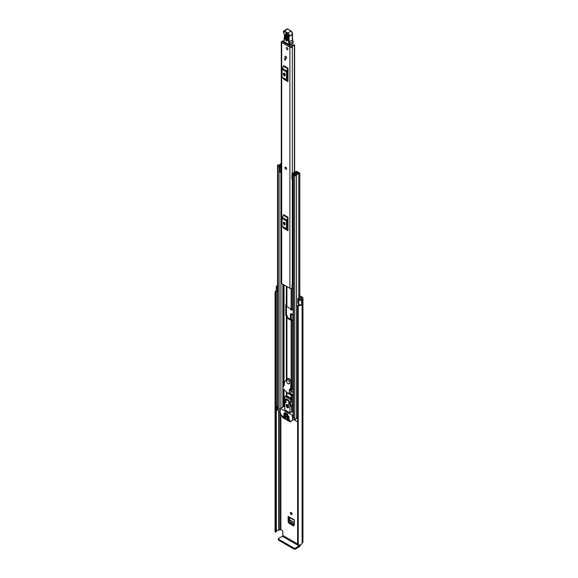<?xml version="1.0" encoding="UTF-8"?>
<svg xmlns="http://www.w3.org/2000/svg" width="578" height="578" viewBox="0 0 578 578"><rect width="100%" height="100%" fill="white"/><g stroke="black" fill="none" stroke-linecap="round" stroke-linejoin="round"><path stroke-width="0.87" d="M291.204 512.52A1.207 0.694 -120 0 0 290.604 512.462A1.207 0.694 -120 0 0 290.416 513.423A1.207 0.694 -120 0 0 291.204 514.485A1.207 0.694 -120 0 0 291.811 514.55A1.207 0.694 -120 0 0 291.991 513.582A1.207 0.694 -120 0 0 291.204 512.52A1.207 0.694 -120 0 0 292.056 513.994M291.615 309.252A1.207 0.694 -120 0 0 292.056 309.649M299.816 295.763L302.388 297.244A1.9 1.098 180 0 1 302.944 298.024A1.9 1.098 180 0 1 302.388 298.797L302.106 299.072A3.526 2.037 180 0 1 301.687 300.025L301.651 300.011A1.669 0.961 0 0 1 299.158 300.098A1.669 0.961 0 0 1 298.819 299.816L297.815 298.559L298.913 298.27L300.011 299.606L300.777 299.498A2.319 1.337 180 0 0 300.9 299.072A1.669 0.961 0 0 1 301.391 298.393L301.535 297.742A0.694 0.405 180 0 1 301.535 298.306M291.319 313.673L291.319 318.709L292.085 320.082M294.274 525.323L293.451 525.908L288.957 523.314L289.809 522.7L288.993 521.277L288.993 517.252M289.809 522.7L294.274 525.279M290.351 308.623A1.207 0.694 -120 0 0 291.204 310.14A1.207 0.694 -120 0 0 291.811 310.198A1.207 0.694 -120 0 0 292.013 309.302M290.091 392.989L290.286 393.459A14.84 8.569 60 0 0 291.861 394.369L293.169 394.456M299.816 296.745L301.535 297.742M293.169 392.527L291.536 391.335M297.605 543.97L282.844 535.452L282.844 531.702A0.925 0.535 60 0 0 282.187 530.568L280.879 529.809A0.694 0.405 0 0 0 279.889 529.809L279.745 529.889A1.669 0.961 180 0 1 278.574 530.17A2.319 1.337 0 0 0 276.327 531.204M288.993 521.277L288.14 521.883L288.14 516.349A1.207 0.694 120 0 0 288.386 516.905L294.274 520.301M294.274 525.424L293.451 525.908L294.274 525.424L294.274 519.889L288.14 516.349M288.14 521.883L288.957 523.314M293.169 314.735L291.247 313.623L290.438 314.092L291.319 313.746M290.438 319.201L290.438 314.092L291.247 313.623M292.324 392.043L290.091 390.75M297.815 298.559L297.815 303.103L298.819 304.36A1.669 0.961 0 0 0 299.158 304.642A1.669 0.961 0 0 0 301.651 304.548L301.651 300.011M277.548 291.998L277.274 291.926A1.669 0.961 0 0 1 276.797 291.731A1.669 0.961 0 0 1 276.306 291.045L276.306 286.5A1.669 0.961 0 0 1 276.949 285.742L276.913 285.727A3.526 2.037 180 0 1 277.548 285.568M276.306 286.5A1.669 0.961 0 0 0 276.797 287.187A1.669 0.961 0 0 0 277.274 287.382L277.548 287.454M276.522 291.522A2.319 1.337 0 0 0 276.262 292.136A2.319 1.337 0 0 0 276.313 292.417L276.327 531.847L275.908 532.071A0.694 0.405 180 0 1 275.07 531.717L275.07 292.338A0.694 0.405 0 0 0 275.908 292.692L275.908 532.071M297.605 305.307A0.694 0.405 0 0 0 298.226 305.711L298.226 545.083A0.694 0.405 180 0 1 297.605 544.686L297.605 305.307A0.694 0.405 0 0 1 297.619 305.227L298.096 304.996A2.319 1.337 0 0 0 299.715 304.852M275.07 531.305A3.526 2.037 0 0 0 275.056 531.514A3.526 2.037 0 0 0 275.07 531.717M276.306 290.582A3.526 2.037 0 0 0 275.056 292.136A3.526 2.037 0 0 0 275.07 292.338M298.226 305.711A3.526 2.037 0 0 0 301.687 304.649L301.593 304.592M298.226 545.083A3.526 2.037 0 0 0 302.106 543.067L302.388 542.793A1.9 1.098 0 0 0 302.944 542.02L302.944 298.024M301.687 300.025L301.687 304.649M291.319 318.709L291.883 320.19M291.117 318.818L290.532 319.258M291.341 319.721L291.117 318.94M292.995 314.642L292.995 319.923L293.386 320.291M292.995 319.923L292.649 314.439M294.274 524.174L290.813 522.172L289.643 519.983L294.274 522.657M294.274 522.526L289.643 519.983M289.629 519.846L289.795 517.715M297.605 544.686A0.694 0.405 180 0 1 297.619 544.599L297.619 305.394M276.313 292.511L276.327 531.847M276.031 532.056L275.908 292.692M282.844 535.452A0.694 0.405 -60 0 1 282.353 536.305L299.079 545.957A0.694 0.405 120 0 0 299.57 545.105M299.079 545.957L295.336 548.117L295.336 549.1L299.079 546.94A1.9 1.098 120 0 0 300.408 544.801M295.336 549.1A0.925 0.535 180 0 1 294.029 549.1L278.61 540.199A0.925 0.535 180 0 1 278.343 539.823L278.343 538.841A0.925 0.535 0 0 1 278.61 538.458L282.353 536.305M278.343 538.841A0.925 0.535 0 0 0 278.61 539.216L278.61 540.199M294.029 549.1L294.029 548.117L278.61 539.216M294.029 548.117A0.925 0.535 0 0 0 295.336 548.117M286.399 169.289A1.207 0.694 -120 0 0 286.645 168.733A1.207 0.694 -120 0 0 286.124 167.526A1.207 0.694 -120 0 0 285.192 167.201M284.94 56.846A1.207 0.694 -120 0 0 285.467 58.06A1.207 0.694 -120 0 0 286.399 58.385A1.207 0.694 -120 0 0 286.645 57.829A1.207 0.694 -120 0 0 286.124 56.615A1.207 0.694 -120 0 0 285.192 56.297A1.207 0.694 -120 0 0 284.94 56.846M286.255 48.14A1.207 0.694 -120 0 0 286.782 49.354A1.207 0.694 -120 0 0 287.707 49.672A1.207 0.694 -120 0 0 287.96 49.123A1.207 0.694 -120 0 0 287.432 47.909A1.207 0.694 -120 0 0 286.5 47.584A1.207 0.694 -120 0 0 286.255 48.14M283.964 40.735A1.972 1.134 180 0 1 282.656 41.06A1.438 0.831 0 0 0 281.276 41.891A1.438 0.831 0 0 0 281.696 42.476L289.896 47.208A1.438 0.831 0 0 0 291.435 47.396A1.438 0.831 0 0 0 292.345 46.652A1.972 1.134 180 0 1 294.383 45.561L294.628 45.294A0.694 0.405 0 0 0 293.826 44.882A3.179 1.835 180 0 0 291.139 46.63L282.707 41.761A3.179 1.835 180 0 0 283.95 41.58M281.276 41.891L281.276 283.01A1.438 0.831 0 0 0 281.696 283.596L289.896 288.328A1.438 0.831 0 0 0 292.034 288.263L292.165 288.147A0.925 0.535 0 0 1 293.169 287.931M288.01 68.139A1.113 0.643 -60 0 1 287.822 68.833L283.401 66.275A1.113 0.643 120 0 0 283.581 65.581L288.01 68.139L288.01 81.657L283.581 79.099A1.113 0.643 120 0 0 283.401 78.622L287.822 81.18A1.113 0.643 -60 0 1 288.01 81.657M288.01 217.212A1.113 0.643 -60 0 1 287.822 217.899L283.401 215.348A1.113 0.643 120 0 0 283.581 214.655L288.01 217.212L288.01 230.73L283.581 228.173A1.113 0.643 120 0 0 283.401 227.696L287.822 230.254A1.113 0.643 -60 0 1 288.01 230.73M285.301 58.949L285.301 60.271L284.651 59.895L284.651 58.573L285.301 58.949L284.651 59.895M284.434 223.527L284.434 222.342M284.434 74.454L284.434 73.269M293.169 282.917A1.972 1.134 180 0 0 292.345 283.798A1.438 0.831 0 0 1 292.034 284.289L292.034 288.263M288.01 70.003L287.353 71.419L287.353 79.135L288.01 79.793M283.466 74.396A1.156 0.672 -120 0 0 283.971 75.566A1.156 0.672 -120 0 0 284.867 75.877A1.156 0.672 -120 0 0 285.106 75.342L285.106 74.584A1.156 0.672 -120 0 0 284.6 73.42A1.156 0.672 -120 0 0 283.704 73.11A1.156 0.672 -120 0 0 283.466 73.637L283.466 74.396L284.318 73.905A1.156 0.672 -120 0 0 285.106 75.306M284.318 73.189L284.318 73.905M287.822 68.833L286.775 70.877A1.669 0.961 120 0 0 286.5 71.91L286.5 79.627A1.669 0.961 120 0 0 286.775 80.342L283.401 78.622M282.346 77.784A1.669 0.961 -60 0 1 282.071 77.069L286.5 79.627M286.5 71.91L282.071 69.36L282.071 77.069M282.071 69.36A1.669 0.961 -60 0 1 282.346 68.32L286.775 70.877M283.401 66.275L282.346 68.32M286.775 80.342L287.822 81.18M288.01 219.076L287.353 220.493L287.353 228.209L288.01 228.866M283.466 223.469A1.156 0.672 -120 0 0 283.971 224.632A1.156 0.672 -120 0 0 284.867 224.943A1.156 0.672 -120 0 0 285.106 224.416L285.106 223.657A1.156 0.672 -120 0 0 284.6 222.494A1.156 0.672 -120 0 0 283.704 222.183A1.156 0.672 -120 0 0 283.466 222.711L283.466 223.469L284.318 222.978A1.156 0.672 -120 0 0 285.106 224.38M283.466 222.711L284.289 222.241L284.318 222.978M287.822 217.899L286.775 219.951A1.669 0.961 120 0 0 286.5 220.984L286.5 228.7A1.669 0.961 120 0 0 286.775 229.415L283.401 227.696M282.346 226.858A1.669 0.961 -60 0 1 282.071 226.143L286.5 228.7M286.5 220.984L282.071 218.426L282.071 226.143M282.071 218.426A1.669 0.961 -60 0 1 282.346 217.393L286.775 219.951M283.401 215.348L282.346 217.393M286.775 229.415L287.822 230.254M293.169 283.437A2.175 1.257 0 0 0 292.461 283.458M292.034 284.477L292.165 288.147M293.169 284.145A0.925 0.535 0 0 0 292.165 284.362M284.752 43.256A0.925 0.535 60 0 1 284.759 43.234L285.055 42.432M289.751 45.135L289.766 46.153M284.759 43.234L285.135 43.018M291.558 44.138L291.587 45.763M287.83 36.154L287.7 40.243C286.76 41.616 285.886 41.074 285.07 38.61L285.207 34.528C286.146 33.148 287.02 33.69 287.83 36.154A0.694 0.419 -178.1 0 1 287.627 35.85L286.421 34.059L285.966 34.629L285.835 38.719C286.363 40.33 286.941 40.684 287.555 39.781A0.694 0.419 -178.1 0 0 287.497 39.933L287.512 40.026M287.808 39.42C287.324 40.135 286.869 39.853 286.45 38.574L286.688 34.153M292.93 41.313L293.277 42.801A4.638 2.68 -120 0 0 292.93 41.594A4.638 2.68 60 0 1 292.533 40.07A26.422 15.259 60 0 1 292.389 34.528L289.116 36.421A26.422 15.259 -120 0 0 289.26 41.963A4.638 2.68 -120 0 0 289.657 43.487A4.638 2.68 60 0 1 290.019 44.781L289.368 44.867A4.176 2.413 -120 0 0 289.043 43.697A5.101 2.948 60 0 1 288.603 42.021A26.891 15.527 60 0 1 288.458 36.349L288.545 36.082A1.857 1.069 -120 0 0 287.302 33.416L284.08 31.523A0.838 0.484 -120 0 0 283.466 31.826L283.466 31.956A1.532 0.881 -120 0 0 283.849 33.184A2.319 1.337 60 0 1 284.441 35.048L284.073 41.688L289.455 45.077A0.462 0.462 0 0 0 289.925 45.077L283.942 41.479A0.462 0.462 0 0 0 284.166 41.898L284.39 41.876M292.396 34.08L292.468 34.29A2.319 1.337 -120 0 0 290.907 30.952L287.692 29.059L284.412 30.959L287.627 32.845A2.319 1.337 60 0 1 289.188 36.183L288.458 36.349M288.01 29.247L287.692 29.059A1.3 0.751 -120 0 0 287.013 28.979L283.466 31.429A1.3 0.751 60 0 1 283.733 30.872A1.3 0.751 60 0 1 284.412 30.959L284.08 31.523M284.318 38.372L284.318 38.784M284.109 40.185L284.109 40.597M292.8 43.415L290.019 44.781L293.277 42.801M293.241 42.916L292.374 43.502L293.241 42.916M287.345 34.593L287.208 38.683L287.663 38.964M287.107 47.649A1.207 0.694 60 0 1 287.895 48.711A1.207 0.694 60 0 1 287.707 49.672A1.207 0.694 60 0 1 287.107 49.614A1.207 0.694 60 0 1 286.32 48.552A1.207 0.694 60 0 1 286.5 47.584A1.207 0.694 60 0 1 287.107 47.649M285.763 167.28A1.207 0.694 60 0 1 286.551 168.343A1.207 0.694 60 0 1 286.363 169.303A1.207 0.694 60 0 1 285.763 169.246A1.207 0.694 60 0 1 284.976 168.184A1.207 0.694 60 0 1 285.156 167.215A1.207 0.694 60 0 1 285.763 167.28M285.792 56.355A1.207 0.694 60 0 1 286.58 57.417A1.207 0.694 60 0 1 286.399 58.385A1.207 0.694 60 0 1 285.792 58.327A1.207 0.694 60 0 1 285.005 57.258A1.207 0.694 60 0 1 285.192 56.297A1.207 0.694 60 0 1 285.792 56.355M293.169 389.081L292.121 389.081A1.438 0.831 180 0 1 291.11 388.842L290.705 388.604M293.169 320.66L292.121 320.66A1.438 0.831 180 0 1 291.11 320.422L286.912 317.994A1.438 0.831 180 0 1 286.486 317.409L286.255 316.065A0.694 0.405 60 0 1 285.763 315.212L285.763 304.989A0.694 0.405 60 0 1 286.255 304.707L286.486 286.363L286.486 306.051A1.438 0.831 0 0 0 286.912 306.636L291.11 309.064A1.438 0.831 0 0 0 292.121 309.302L293.169 309.302M293.169 320.075L291.825 320.002L287.634 317.582L287.512 316.303A1.438 0.831 0 0 0 287.085 315.711L286.255 316.065M286.486 317.409L286.486 316.303M286.486 304.902L286.486 314.8A0.694 0.405 -120 0 0 286.977 315.646M296.615 172.273L296.5 172.338A1.069 0.614 0 0 0 296.189 172.779A1.922 1.113 180 0 1 296.189 172.793A1.922 1.113 180 0 1 294.245 173.906A1.069 0.614 0 0 0 293.169 174.52A1.069 0.614 0 0 0 293.48 174.953L294.715 175.661A1.069 0.614 0 0 0 295.864 175.799A1.069 0.614 0 0 0 296.536 175.242A2.276 1.315 180 0 1 298.768 173.949A1.069 0.614 0 0 0 299.816 173.335A1.069 0.614 0 0 0 299.498 172.901L298.255 172.179L297.533 172.598L297.533 173.508M291.955 174.072L292.547 174.664L292.547 179.512L291.955 178.92L291.955 173.797A1.25 0.723 -0 0 1 292.403 173.241L295.77 171.608A1.156 0.672 -0 0 1 297.338 171.652L297.381 171.68A1.207 0.694 180 0 1 297.735 172.172A1.207 0.694 180 0 1 297.381 172.663L297.208 172.779A2.948 1.698 180 0 1 297.208 172.793A2.948 1.698 180 0 1 294.238 174.491L295.51 175.228A3.295 1.9 180 0 1 298.747 173.364L297.533 172.598M286.486 392.079L286.486 395.684L286.486 392.079A1.438 0.831 -0 0 0 286.912 392.664L288.032 393.315M288.776 393.741L291.11 395.085A1.438 0.831 -0 0 0 292.121 395.33L293.169 395.33M289.499 393.329L291.825 394.673L293.169 394.745M281.276 163.104A1.069 0.614 0 0 0 280.829 163.596A2.276 1.315 180 0 1 278.596 164.882A1.069 0.614 0 0 0 277.548 165.503A1.069 0.614 0 0 0 277.859 165.937L279.087 166.645A1.069 0.614 0 0 0 280.251 166.782A1.069 0.614 0 0 0 280.908 166.211A1.922 1.113 180 0 1 280.908 166.197A1.922 1.113 180 0 1 281.276 165.546M280.186 409.809A1.069 0.614 180 0 1 279.087 409.658L277.859 408.949A1.069 0.614 180 0 1 277.548 408.509L277.548 165.503M297.605 417.164A2.276 1.315 0 0 0 296.565 418.046A2.276 1.315 0 0 0 296.536 418.255A1.069 0.614 180 0 1 295.864 418.812A1.069 0.614 180 0 1 294.715 418.674L293.48 417.966A1.069 0.614 180 0 1 293.169 417.533L293.169 174.52M293.169 178.486L293.06 173.689L296.427 172.388M280.186 411.998L277.108 409.838M297.605 422.048L295.098 420.228M281.276 164.643A3.295 1.9 180 0 1 278.61 165.474L279.889 166.211A2.948 1.698 180 0 1 279.889 166.197A2.948 1.698 180 0 1 281.276 164.752M293.06 173.689L292.974 174.664L292.547 174.664M292.547 179.512L292.974 179.512L292.974 174.664M281.276 172.367A1.25 0.723 180 0 1 281.096 172.374L279.593 172.034L279.593 166.941L281.276 166.89M279.593 167.187L281.096 167.526A1.25 0.723 -0 0 0 281.276 167.519M280.619 167.526L280.619 172.374M297.605 418.645L296.565 418.046M276.97 410.026L277.267 406.334A1.394 0.802 180 0 1 277.548 406.211M276.97 406.616L277.108 410.214M277.548 407.064L277.108 406.811M288.863 401.175L288.863 400.344L286.074 398.733L286.074 399.564M284.831 412.555L284.831 413.386L287.613 414.997L287.613 414.159L285.048 412.425M287.591 404.817A1.091 0.629 -120 0 0 287.483 404.86A1.091 0.629 -120 0 0 287.309 405.734A1.091 0.629 -120 0 0 288.025 406.695A1.091 0.629 -120 0 0 288.567 406.746A1.091 0.629 -120 0 0 288.66 406.674M287.367 404.665A1.857 1.069 -120 0 0 286.442 404.578A1.857 1.069 -120 0 0 286.161 406.059A1.857 1.069 -120 0 0 287.367 407.7A1.857 1.069 -120 0 0 288.299 407.786A1.857 1.069 -120 0 0 288.581 406.305A1.857 1.069 -120 0 0 287.367 404.665M286.833 404.492A1.857 1.069 -120 0 0 288.025 407.317A1.857 1.069 -120 0 0 288.567 407.497M286.912 418.566L286.912 418.942L287.403 418.66M287.728 418.848L287.071 419.223L289.614 420.697L289.946 420.127L287.071 418.472M292.555 420.416L289.889 421.796L282.945 417.793L280.186 413.01L280.287 408.415L292.324 415.25L292.555 420.416L294.961 419.028M285.929 418.371L285.763 417.713L282.888 416.052L283.104 416.875L283.711 416.528M284.744 406.334L284.123 406.356M286.912 415.344L286.912 415.726L287.403 415.438M289.043 416.955L288.877 416.29L287.071 415.25M283.798 413.545L283.798 413.927L284.289 413.638M285.929 415.156L285.763 414.491L283.957 413.451M283.798 415.062L283.798 415.438L284.289 415.156M289.043 418.472L288.877 417.807L283.957 414.968M293.494 419.874L290.12 421.824M283.877 416.622L283.104 416.875M293.169 412.035L291.63 411.861L289.99 412.808L289.99 406.182L290.9 406.059L290.322 402.396L291.962 401.45L292.215 405.38M290.922 399.803L285.12 396.457L286.247 395.72A0.925 0.535 60 0 1 286.71 395.771L291.305 398.423L290.322 402.013L284.419 398.61L283.841 401.985L284.744 403.155L284.744 409.78L289.99 412.808M287.728 415.633L286.912 415.726M284.614 413.834L283.798 413.927M284.614 415.344L283.798 415.438M283.22 416.998L285.763 418.472M287.071 416.008L288.877 417.049M283.957 414.209L285.763 415.25M283.957 415.726L288.877 418.566M291.305 398.423A0.925 0.535 60 0 1 291.962 399.557L291.962 401.45M291.63 405.879L291.63 411.861M290.322 402.396L290.322 402.013M286.71 395.771L285.12 396.457L284.419 398.61M284.499 402.064L285.973 402.917L285.973 400.265L284.99 399.694L284.499 402.064L285.973 401.211M290.235 405.38L289.744 402.44L288.762 401.876L288.762 404.528L290.235 405.38M287.786 414.065L285.048 412.417M289.975 403.827L288.762 404.528M284.015 385.158L284.499 385.403L284.036 384.189L284.875 381.523L286.854 379.031A3.15 1.821 60 0 1 287.071 378.865A3.15 1.821 60 0 1 289.484 379.695A3.15 1.821 60 0 1 290.879 382.838L290.77 387.072L289.946 389.753L289.195 389.464L289.6 390.62L288.61 393.842L282.794 388.467L283.805 385.165L284.506 384.876M288.61 393.842L291.276 392.187L288.653 393.697M292.23 389.081L291.276 392.187M290.553 389.081L291.037 388.799M290.77 387.072L291.261 386.783L290.329 389.529M290.972 384.934L291.471 384.652L291.261 386.783M290.879 382.838L291.37 382.557L291.471 384.652M291.37 382.557A3.15 1.821 -120 0 0 289.975 379.414A3.15 1.821 -120 0 0 287.562 378.583L287.071 378.865M288.025 383.655A2.088 1.207 -120 0 0 289.065 383.756A2.088 1.207 -120 0 0 289.39 382.087A2.088 1.207 -120 0 0 288.025 380.245A2.088 1.207 -120 0 0 286.984 380.143A2.088 1.207 -120 0 0 286.659 381.812A2.088 1.207 -120 0 0 288.025 383.655M280.879 529.809L280.879 414.361M298.819 304.36L298.819 299.816M278.574 530.17L278.574 411.066M279.745 529.889L279.745 411.738M279.889 529.809L279.889 411.825M302.106 543.067L302.106 299.072M302.243 542.879L302.243 298.884M302.388 542.793L302.388 298.797M277.274 291.926L277.274 287.382M281.696 283.596L281.696 42.476M289.896 288.328L289.896 47.208M294.383 172.28L294.383 45.561M292.345 283.798L292.345 179.31M292.345 173.27L292.345 46.652M294.621 45.431L294.621 172.165L294.628 45.294M283.466 73.637L284.289 73.168M284.08 41.291L283.979 40.381M288.603 42.021L292.67 39.882L293.082 41.45L289.043 43.697M287.302 33.416L291.139 30.93L292.598 34.131L289.188 36.183L288.545 36.082M283.971 33.17L283.466 31.956M284.419 34.673L283.849 33.184M284.188 38.567L284.441 35.048M287.013 28.979L287.923 29.037L291.233 31.14M292.519 34.377L292.533 33.864M292.526 34.333L292.54 39.752M285.966 34.629A0.694 0.419 -178.1 0 1 285.207 34.528M287.7 40.243A0.694 0.419 -178.1 0 1 287.497 39.933L287.627 35.85A0.694 0.419 -178.1 0 1 287.685 35.699M285.835 38.719A0.694 0.419 -178.1 0 1 285.07 38.61M287.071 34.485A0.694 0.419 1.9 0 0 286.58 34.492M287.208 38.683A0.694 0.419 1.9 0 0 286.45 38.574M291.11 388.842L291.11 387.282M291.11 381.242L291.11 320.422M286.912 378.98L286.912 317.994M286.37 379.5L286.37 316.13M292.121 389.081L292.121 320.66M291.11 309.064L291.11 288.567M286.912 306.636L286.912 286.609M286.37 304.772L286.37 286.291M284.044 406.24L284.044 402.534M284.044 400.937L284.044 389.623M284.044 384.999L284.044 384.334M284.044 384.16L284.044 284.954M286.37 395.684L286.37 391.776M292.121 309.302L292.121 288.184M286.912 395.879L286.912 392.664M291.11 398.307L291.11 395.085M292.121 412.035L292.121 405.59M292.121 402.49L292.121 395.33M296.536 418.255L296.536 175.242M298.768 305.018L298.768 304.288M298.768 298.306L298.768 173.949M277.859 408.949L277.859 165.937M280.908 408.046L280.908 172.374L280.908 408.046M279.087 409.658L279.087 166.645M282.852 406.926L282.852 388.524M282.852 388.279L282.852 284.268M283.617 406.486L283.617 389.232M283.617 385.786L283.617 284.708M283.784 406.392L283.784 389.377M283.784 385.251L283.784 284.802M294.715 418.674L294.715 175.661M293.48 417.966L293.48 174.953M297.222 173.595L297.222 172.757M297.381 173.544L297.381 172.663M281.096 167.526L281.096 172.374M295.098 418.819L295.098 420.603M285.763 315.212L286.486 314.8M286.255 304.707L285.763 304.989M294.961 418.869L292.649 420.206M293.169 414.758L292.324 415.25M292.649 415.82L293.169 415.517M280.518 408.436L284.448 406.161M289.614 420.697L290.113 420.408M292.54 405.113L290.9 406.059M290.864 400.186L291.962 399.557M286.334 395.988L290.922 398.639M284.166 385.309L284.578 385.071M284.448 384.796L283.914 385.107M289.6 390.62L292.222 389.102M291.413 388.972L289.332 390.172M290.438 389.471L289.946 389.753M291.695 389.045L289.491 390.316M275.056 531.514L275.056 292.136M294.628 172.165L294.628 45.279M284.188 38.56L283.979 40.366M299.816 299.397L299.816 173.335M294.961 420.416L294.961 418.783M280.287 408.415L284.217 406.139M290.806 406.356L292.446 405.409M284.434 384.775L283.849 385.114M290.394 389.521L289.903 389.81M289.592 383.452L289.065 383.756M287.504 379.84L286.984 380.143"/></g></svg>
